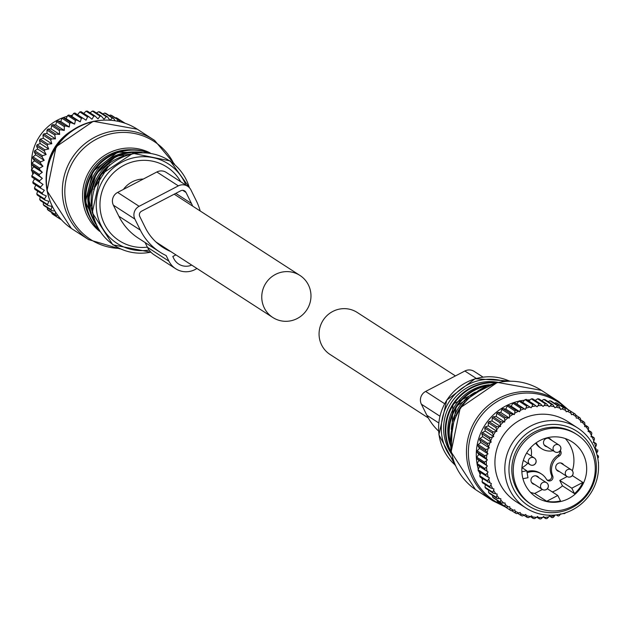 <?xml version="1.0" encoding="UTF-8"?>
<svg xmlns="http://www.w3.org/2000/svg" width="630" height="630" viewBox="0 0 630 630"><rect width="100%" height="100%" fill="white"/><g stroke="black" fill="none" stroke-linecap="round" stroke-linejoin="round"><path stroke-width="0.94" d="M576.891 434.542L575.458 433.613A41.698 40.729 122.9 0 0 530.35 434.495A41.698 40.729 122.9 0 0 512.426 476.682A41.698 40.729 122.9 0 0 530.2 503.661L531.625 504.591A41.698 40.729 122.9 0 0 576.741 503.709A41.698 40.729 122.9 0 0 594.657 461.53A41.698 40.729 122.9 0 0 576.891 434.542A41.698 40.729 122.9 0 0 531.783 435.424A41.698 40.729 122.9 0 0 513.86 477.603A41.698 40.729 122.9 0 0 531.625 504.591M522.325 475.918A32.965 32.193 122.9 0 0 536.374 497.251A32.965 32.193 122.9 0 0 572.032 496.558A32.965 32.193 122.9 0 0 586.191 463.215A32.965 32.193 122.9 0 0 572.15 441.882A32.965 32.193 122.9 0 0 536.492 442.575A32.965 32.193 122.9 0 0 522.325 475.918M552.329 491.951A32.965 32.193 122.9 0 0 562.464 485.848L574.497 493.629A32.965 32.193 122.9 0 0 582.876 482.423L572.316 475.603M572.347 470.767A32.965 32.193 122.9 0 0 573.442 454.97A32.965 32.193 122.9 0 0 565.275 438.543M530.499 492.353A32.965 32.193 122.9 0 0 534.689 493.471L546.722 501.252A32.965 32.193 122.9 0 0 560.487 500.921L557.794 495.487L547.36 488.738M534.689 493.471L542.375 489.471M562.464 485.848L559.771 480.414L567.142 476.571M526.656 453.041A4.371 4.268 122.9 0 0 526.641 453.017L534.334 458.002A3.969 3.882 -57.1 0 1 532.019 465.279A3.969 3.882 -57.1 0 1 528.46 460.207A3.969 3.882 -57.1 0 1 534.334 458.002A3.969 3.969 0 0 1 532.098 465.31A3.969 3.969 0 0 1 530.019 464.672L523.349 460.357M553.148 450.718A15.884 15.514 122.9 0 1 536.602 443.418A3.575 3.489 122.9 0 0 536.154 442.803M527.121 472.807A15.884 15.514 122.9 0 1 546.423 479.241A3.575 3.489 122.9 0 0 551.722 480.099A3.575 3.489 122.9 0 0 552.715 475.965A15.884 15.514 122.9 0 1 559.361 455.978A3.575 3.489 122.9 0 0 560.29 450.568M527.743 463.2A15.884 15.514 122.9 0 1 523.664 466.673A3.575 3.489 122.9 0 0 522.404 467.933M531.216 455.986A15.884 15.514 122.9 0 0 530.665 447.631M538.902 477.768A4.371 4.268 122.9 0 0 531.043 479.351A4.371 4.268 122.9 0 0 534.587 484.438M563.661 464.869A4.371 4.268 122.9 0 0 555.778 468.082A4.371 4.268 122.9 0 0 559.353 471.547M551.415 440.142A4.371 4.268 122.9 0 0 543.564 441.717A4.371 4.268 122.9 0 0 547.108 446.812M546.722 501.252L557.794 495.487M522.939 478.713L527.971 477.729L526.774 470.76L521.868 471.72M574.497 493.629L571.804 488.187L559.771 480.414M571.804 488.187L582.876 482.423M526.774 470.76L521.939 467.641M541.548 448.639L540.327 447.851A15.884 15.514 -57.1 0 1 535.689 443.142M559.802 451.19A3.575 3.489 -57.1 0 1 558.141 455.191A15.884 15.514 -57.1 0 0 551.494 475.177A3.575 3.489 -57.1 0 1 546.966 479.958M526.924 471.634A15.884 15.514 -57.1 0 1 540.256 473.224L541.477 474.012M47.029 169.053A51.629 50.424 -57.1 0 1 63 137.411A51.629 50.424 -57.1 0 1 71.867 130.615M123.811 122.795L123.984 122.7A57.984 56.629 -57.1 0 1 124.693 123.094M120.046 121.708L119.543 120.558L111.809 115.558A57.984 56.629 -57.1 0 0 110.596 115.054L118.338 120.054A57.984 56.629 -57.1 0 1 119.543 120.558M116.928 121.015L118.338 120.054M114.92 120.661L113.676 118.416L105.934 113.416A57.984 56.629 -57.1 0 0 104.682 113.053L112.416 118.054A57.984 56.629 -57.1 0 1 113.676 118.416M54.771 211.011L51.825 210.68A57.984 56.629 -57.1 0 1 51.014 209.648L52.093 206.443L48.163 205.6A57.984 56.629 -57.1 0 1 47.471 204.49L48.927 201.364L45.084 200.135A57.984 56.629 -57.1 0 1 44.517 198.954L46.337 195.954L42.627 194.355A57.984 56.629 -57.1 0 1 42.194 193.111L44.36 190.268L40.824 188.315A57.984 56.629 -57.1 0 1 40.533 187.031L43.021 184.393L39.69 182.102A57.984 56.629 -57.1 0 1 39.54 180.786L42.336 178.385L39.241 175.786A57.984 56.629 -57.1 0 1 39.233 174.455L42.312 172.321L39.485 169.439A57.984 56.629 -57.1 0 1 39.627 168.115L42.942 166.281L40.422 163.146A57.984 56.629 -57.1 0 1 40.706 161.847L44.226 160.335L42.037 156.98A57.984 56.629 -57.1 0 1 42.454 155.712L46.155 154.555L44.305 151.019A57.984 56.629 -57.1 0 1 44.864 149.806L48.691 149.003L47.211 145.333A57.984 56.629 -57.1 0 1 47.888 144.183L51.81 143.758L50.707 139.986A57.984 56.629 -57.1 0 1 51.51 138.915L55.479 138.876L54.755 135.048A57.984 56.629 -57.1 0 1 55.668 134.072L59.645 134.426L59.307 130.575A57.984 56.629 -57.1 0 1 60.322 129.709L64.26 130.449L64.315 126.63A57.984 56.629 -57.1 0 1 65.41 125.874L69.276 127L69.702 123.252A57.984 56.629 -57.1 0 1 70.875 122.622L74.616 124.126L75.419 120.487A57.984 56.629 -57.1 0 1 76.647 119.991L80.23 121.858L81.38 118.369A57.984 56.629 -57.1 0 1 82.656 118.007L86.042 120.212L87.531 116.92A57.984 56.629 -57.1 0 1 88.83 116.7L91.988 119.228L93.783 116.156A57.984 56.629 -57.1 0 1 95.099 116.085L97.989 118.897L100.068 116.093A57.984 56.629 -57.1 0 1 101.375 116.172L103.974 119.243L106.305 116.731A57.984 56.629 -57.1 0 1 107.596 116.952L109.872 120.251L112.416 118.054M55.558 212.263L55.109 214.373L47.376 209.373A57.984 56.629 -57.1 0 0 48.297 210.302L56.031 215.302A57.984 56.629 -57.1 0 1 55.109 214.373M57.708 215.326L56.031 215.302M59.763 217.925L59.7 218.602L51.967 213.601A57.984 56.629 -57.1 0 0 52.983 214.42L60.724 219.421A57.984 56.629 -57.1 0 1 59.7 218.602M125.023 123.204L121.488 120.984M123.984 122.7L116.251 117.708A57.984 56.629 -57.1 0 1 117.393 118.338L124.811 123.134M107.596 116.952L99.855 111.951A57.984 56.629 -57.1 0 0 98.563 111.73L106.305 116.731M101.375 116.172L93.642 111.171A57.984 56.629 -57.1 0 0 92.326 111.093L100.068 116.093M95.099 116.085L87.357 111.085A57.984 56.629 -57.1 0 0 86.042 111.156L93.783 116.156M87.531 116.92L79.789 111.919A57.984 56.629 -57.1 0 1 81.097 111.699L88.83 116.7M81.38 118.369L73.647 113.368A57.984 56.629 -57.1 0 1 74.923 113.006L82.656 118.007M75.419 120.487L67.678 115.487A57.984 56.629 -57.1 0 1 68.906 114.991L76.647 119.991M70.875 122.622L63.134 117.621A57.984 56.629 -57.1 0 0 61.968 118.251L69.702 123.252M65.41 125.874L57.676 120.873A57.984 56.629 -57.1 0 0 56.574 121.629L64.315 126.63M59.307 130.575L51.573 125.575A57.984 56.629 -57.1 0 1 52.581 124.709L60.322 129.709M51.51 138.915L43.769 133.914A57.984 56.629 -57.1 0 0 42.966 134.985L50.707 139.986M47.888 144.183L40.155 139.183A57.984 56.629 -57.1 0 0 39.469 140.332L47.211 145.333M44.305 151.019L36.572 146.018A57.984 56.629 -57.1 0 1 37.123 144.805L44.864 149.806M42.037 156.98L34.296 151.987A57.984 56.629 -57.1 0 1 34.721 150.72L42.454 155.712M40.422 163.146L32.689 158.154A57.984 56.629 -57.1 0 1 32.965 156.846L40.706 161.847M39.485 169.439L31.752 164.446A57.984 56.629 -57.1 0 1 31.894 163.123L39.627 168.115M39.241 175.786L31.508 170.785A57.984 56.629 -57.1 0 1 31.5 169.462L39.233 174.455M39.69 182.102L31.949 177.101A57.984 56.629 -57.1 0 1 31.799 175.786L39.54 180.786M40.824 188.315L33.083 183.322A57.984 56.629 -57.1 0 1 32.791 182.031L40.533 187.031M42.627 194.355L34.894 189.354A57.984 56.629 -57.1 0 1 34.461 188.11L42.194 193.111M45.084 200.135L37.351 195.143A57.984 56.629 -57.1 0 1 36.784 193.953L44.517 198.954M48.163 205.6L40.43 200.6A57.984 56.629 -57.1 0 1 39.737 199.489L47.471 204.49M51.825 210.68L44.092 205.679A57.984 56.629 -57.1 0 1 43.281 204.648L51.014 209.648M54.755 135.048L47.022 130.048A57.984 56.629 -57.1 0 1 47.935 129.071L55.668 134.072M115.432 117.897L116.251 117.708M109.203 115.534L110.596 115.054M102.556 114.03L104.682 113.053M96.453 112.99L98.563 111.73M90.082 112.841L92.326 111.093M83.758 113.424L86.042 111.156M77.561 114.715L79.789 111.919M80.23 121.858L71.741 116.369L73.647 113.368M74.616 124.126L66.126 118.645L67.678 115.487M71.741 116.369L68.906 114.991M66.126 118.645L63.134 117.621A47.66 46.549 -57.1 0 0 46.596 127.945A47.66 46.549 -57.1 0 0 31.854 169.005M69.276 127L60.787 121.519L61.968 118.251M60.787 121.519L57.676 120.873M64.26 130.449L55.771 124.968L56.574 121.629M59.645 134.426L51.156 128.937L51.573 125.575M55.771 124.968L52.581 124.709M55.479 138.876L46.99 133.395L43.769 133.914M51.81 143.758L43.32 138.277L42.966 134.985M43.32 138.277L40.155 139.183M48.691 149.003L40.202 143.522L39.469 140.332M46.155 154.555L37.666 149.066L36.572 146.018M40.202 143.522L37.123 144.805M44.226 160.335L35.745 154.854L34.296 151.987M37.666 149.066L34.721 150.72M42.942 166.281L34.453 160.8L32.689 158.154M35.745 154.854L32.965 156.846M42.312 172.321L33.823 166.84L31.752 164.446M34.453 160.8L31.894 163.123M42.336 178.385L31.508 170.785M33.823 166.84L31.5 169.462M43.021 184.393L31.949 177.101M33.847 172.896L31.799 175.786M34.532 178.904L32.791 182.031M35.737 185.031L34.461 188.11M37.587 191.103L36.784 193.953M40.131 196.938L39.737 199.489M43.368 202.325L43.281 204.648M47.226 207.026L47.376 209.373M51.794 212.562L51.967 213.601M46.99 133.395L47.022 130.048M51.156 128.937L47.935 129.071M34.319 179.219A47.66 46.549 -57.1 0 1 34.099 178.605M32.799 174.179A47.66 46.549 -57.1 0 1 32.224 171.454M63.142 117.621A47.66 46.549 -57.1 0 1 67.197 116.337M70.237 115.621A47.66 46.549 -57.1 0 1 72.308 115.259M596.555 453.238L596.783 452.938A56.393 55.078 122.9 0 0 596.074 448.796L594.917 448.087L595.649 446.898A56.393 55.078 122.9 0 0 594.492 442.874L593.255 442.299L593.854 441.039A56.393 55.078 122.9 0 0 592.263 437.173L590.971 436.74L591.428 435.432A56.393 55.078 122.9 0 0 589.428 431.77L588.089 431.487L588.404 430.133A56.393 55.078 122.9 0 0 586.01 426.731L584.648 426.597L584.813 425.219A56.393 55.078 122.9 0 0 582.057 422.116L580.687 422.131L580.695 420.745A56.393 55.078 122.9 0 0 577.615 417.974L576.253 418.139L576.111 416.769A56.393 55.078 122.9 0 0 572.733 414.359L571.394 414.682L571.111 413.335A56.393 55.078 122.9 0 0 567.48 411.319L566.181 411.784L565.748 410.484A56.393 55.078 122.9 0 0 561.921 408.894L560.676 409.5L560.101 408.256A56.393 55.078 122.9 0 0 556.109 407.098L554.935 407.838L554.227 406.673A56.393 55.078 122.9 0 0 550.124 405.972L549.037 406.83L548.21 405.752A56.393 55.078 122.9 0 0 544.044 405.515L543.052 406.492L542.107 405.507A56.393 55.078 122.9 0 0 537.933 405.736L537.051 406.815L536.004 405.948A56.393 55.078 122.9 0 0 531.87 406.634L531.106 407.799L529.972 407.059A56.393 55.078 122.9 0 0 525.924 408.201L525.294 409.445L524.081 408.831A56.393 55.078 122.9 0 0 520.175 410.413L519.679 411.713L518.403 411.248A56.393 55.078 122.9 0 0 514.686 413.248L514.34 414.595L513.017 414.272A56.393 55.078 122.9 0 0 509.528 416.666L509.323 418.036L507.969 417.863A56.393 55.078 122.9 0 0 504.764 420.627L504.709 422.013L496.219 416.532L496.818 413.28A57.984 56.629 -57.1 0 1 497.826 412.414L500.842 412.555L501.819 409.335A57.984 56.629 -57.1 0 1 502.913 408.579L505.851 409.106L507.213 405.956A57.984 56.629 -57.1 0 1 508.378 405.326L511.198 406.232L512.922 403.192A57.984 56.629 -57.1 0 1 514.151 402.696L516.805 403.956L518.892 401.074A57.984 56.629 -57.1 0 1 520.159 400.711L527.901 405.712A57.984 56.629 -57.1 0 0 526.625 406.074L518.892 401.074M522.624 402.318L525.034 399.625A57.984 56.629 -57.1 0 1 526.341 399.404L534.075 404.405A57.984 56.629 -57.1 0 0 532.775 404.625L525.034 399.625M528.562 401.326L531.287 398.861A57.984 56.629 -57.1 0 1 532.602 398.79L540.343 403.791A57.984 56.629 -57.1 0 0 539.028 403.862L531.287 398.861M535.248 400.499L537.571 398.798A57.984 56.629 -57.1 0 1 538.886 398.877L546.62 403.869A57.984 56.629 -57.1 0 0 545.304 403.798L537.571 398.798M541.682 400.68L543.808 399.436A57.984 56.629 -57.1 0 1 545.1 399.656L552.841 404.657A57.984 56.629 -57.1 0 0 551.549 404.436L543.808 399.436M548.1 401.593L549.927 400.759A57.984 56.629 -57.1 0 1 551.179 401.121L558.92 406.122A57.984 56.629 -57.1 0 0 557.66 405.759L549.927 400.759M554.447 403.231L555.841 402.759A57.984 56.629 -57.1 0 1 557.054 403.263L564.787 408.264A57.984 56.629 -57.1 0 0 563.582 407.76L555.841 402.759M560.676 405.602L561.495 405.413A57.984 56.629 -57.1 0 1 562.637 406.043L570.37 411.043A57.984 56.629 -57.1 0 0 569.229 410.406L561.495 405.413M566.732 408.689L574.544 413.674A57.984 56.629 -57.1 0 1 575.607 414.438L576.111 416.769M504.709 422.013L503.338 421.99A56.393 55.078 122.9 0 0 500.44 425.092L500.543 426.471L492.054 420.982L492.266 417.753A57.984 56.629 -57.1 0 1 493.172 416.776L496.219 416.532M502.362 505.071A57.984 56.629 -57.1 0 1 502.307 505.032A57.984 56.629 -57.1 0 1 502.244 504.992L502.157 504.661M500.543 426.471L499.18 426.597A56.393 55.078 122.9 0 0 496.629 429.991L496.873 431.345L495.526 431.629A56.393 55.078 122.9 0 0 493.361 435.275L493.755 436.59L492.447 437.023A56.393 55.078 122.9 0 0 490.675 440.882L491.219 442.142L489.959 442.709A56.393 55.078 122.9 0 0 488.62 446.733L489.297 447.922L488.1 448.631A56.393 55.078 122.9 0 0 487.21 452.765L488.006 453.868L486.895 454.702A56.393 55.078 122.9 0 0 486.454 458.908L487.376 459.916L486.36 460.861A56.393 55.078 122.9 0 0 486.376 465.074L487.399 465.972L486.494 467.027A56.393 55.078 122.9 0 0 486.974 471.209L488.085 471.98L487.297 473.122A56.393 55.078 122.9 0 0 488.226 477.217L489.431 477.855L488.762 479.084A56.393 55.078 122.9 0 0 490.14 483.037L491.4 483.541L490.872 484.824A56.393 55.078 122.9 0 0 492.676 488.589L493.991 488.951L493.605 490.29A56.393 55.078 122.9 0 0 495.81 493.818L497.157 494.03L496.92 495.401A56.393 55.078 122.9 0 0 499.495 498.661L500.866 498.716L500.779 500.102A56.393 55.078 122.9 0 0 503.701 503.047L505.071 502.953L505.134 504.331A56.393 55.078 122.9 0 0 508.371 506.93L505.969 507.126L498.228 502.126A57.984 56.629 -57.1 0 1 497.212 501.307L497.038 500.267M503.701 503.047L501.275 503.008L493.542 498.007A57.984 56.629 -57.1 0 1 492.621 497.078L492.51 495.432M499.495 498.661L497.07 498.377L489.337 493.384A57.984 56.629 -57.1 0 1 488.526 492.353L488.604 490.203M495.81 493.818L493.408 493.306L485.675 488.305A57.984 56.629 -57.1 0 1 484.982 487.195L485.336 484.62M492.676 488.589L490.329 487.841L482.596 482.848A57.984 56.629 -57.1 0 1 482.029 481.659L482.919 478.052M490.14 483.037L480.139 477.06A57.984 56.629 -57.1 0 1 479.706 475.815L480.942 472.374M488.226 477.217L478.327 471.027A57.984 56.629 -57.1 0 1 478.036 469.736L479.603 466.491L477.194 464.806A57.984 56.629 -57.1 0 1 477.044 463.491L478.91 460.491L476.752 458.49A57.984 56.629 -57.1 0 1 476.745 457.167L478.887 454.427L476.997 452.151A57.984 56.629 -57.1 0 1 477.13 450.82L479.517 448.387L477.934 445.851A57.984 56.629 -57.1 0 1 478.209 444.552L480.808 442.441L479.54 439.685A57.984 56.629 -57.1 0 1 479.966 438.425L482.73 436.653L481.816 433.724A57.984 56.629 -57.1 0 1 482.367 432.511L485.265 431.109L484.714 428.038A57.984 56.629 -57.1 0 1 485.399 426.888L488.392 425.864L488.211 422.691A57.984 56.629 -57.1 0 1 489.014 421.62L492.054 420.982M598.327 462.152L598.5 462.341A57.984 56.629 -57.1 0 1 598.445 463.538M597.004 454.876L598.398 455.994A57.984 56.629 -57.1 0 1 598.476 457.325L597.783 458.325M596.074 448.796L594.964 448.017M597.61 449.726A57.984 56.629 -57.1 0 1 597.831 451.025L596.783 452.938M594.492 442.874L596.137 443.591L593.468 441.858M596.137 443.591A57.984 56.629 -57.1 0 1 596.5 444.859L595.649 446.898M592.263 437.173L594.003 437.669L591.263 435.905M594.003 437.669A57.984 56.629 -57.1 0 1 594.499 438.882L593.854 441.039M589.428 431.77L591.231 432.038L588.388 430.203M591.231 432.038A57.984 56.629 -57.1 0 1 591.861 433.188L591.428 435.432M586.01 426.731L587.853 426.762L584.805 424.793M587.853 426.762A57.984 56.629 -57.1 0 1 588.609 427.833L588.404 430.133M582.057 422.116L583.915 421.903L580.584 419.753M583.915 421.903A57.984 56.629 -57.1 0 1 584.782 422.88L584.813 425.219M577.615 417.974L579.458 417.525L575.757 415.131M579.458 417.525A57.984 56.629 -57.1 0 1 580.435 418.399L580.695 420.745M520.175 410.413L520.656 408.193A57.984 56.629 -57.1 0 1 521.892 407.697L514.151 402.696M520.656 408.193L512.922 403.192M514.686 413.248L514.946 410.957L507.213 405.956M514.946 410.957A57.984 56.629 -57.1 0 1 516.12 410.327L508.378 405.326M509.528 416.666L509.552 414.335L501.819 409.335M509.552 414.335A57.984 56.629 -57.1 0 1 510.654 413.579L502.913 408.579M504.764 420.627L504.551 418.281A57.984 56.629 -57.1 0 1 505.567 417.406L497.826 412.414M504.551 418.281L496.818 413.28M496.629 429.991L495.952 427.691L488.211 422.691M495.952 427.691A57.984 56.629 -57.1 0 1 496.755 426.62L489.014 421.62M493.361 435.275L492.447 433.03L484.714 428.038M492.447 433.03A57.984 56.629 -57.1 0 1 493.133 431.881L485.399 426.888M490.675 440.882L489.549 438.724A57.984 56.629 -57.1 0 1 490.108 437.511L482.367 432.511M489.549 438.724L481.816 433.724M488.62 446.733L487.281 444.685A57.984 56.629 -57.1 0 1 487.699 443.418L479.966 438.425M487.281 444.685L479.54 439.685M487.21 452.765L485.667 450.852A57.984 56.629 -57.1 0 1 485.951 449.552L478.209 444.552M485.667 450.852L477.934 445.851M486.454 458.908L484.73 457.144A57.984 56.629 -57.1 0 1 484.872 455.821L477.13 450.82M484.73 457.144L476.997 452.151M486.376 465.074L484.486 463.491A57.984 56.629 -57.1 0 1 484.478 462.16L476.745 457.167M484.486 463.491L476.752 458.49M486.974 471.209L484.935 469.807A57.984 56.629 -57.1 0 1 484.785 468.492L477.044 463.491M484.935 469.807L477.194 464.806M486.069 476.02A57.984 56.629 -57.1 0 1 485.769 474.737L478.036 469.736M487.872 482.06A57.984 56.629 -57.1 0 1 487.439 480.816L479.706 475.815M490.329 487.841A57.984 56.629 -57.1 0 1 489.762 486.659L482.029 481.659M493.408 493.306A57.984 56.629 -57.1 0 1 492.715 492.195L484.982 487.195M497.07 498.377A57.984 56.629 -57.1 0 1 496.259 497.353L488.526 492.353M501.275 503.008A57.984 56.629 -57.1 0 1 500.354 502.078L492.621 497.078M505.969 507.126A57.984 56.629 -57.1 0 1 504.945 506.307L497.212 501.307M508.371 506.93L509.725 506.685L509.938 508.04A56.393 55.078 122.9 0 0 513.442 510.261L511.087 510.686A57.984 56.629 -57.1 0 1 510.04 510.024A57.984 56.629 -57.1 0 1 509.985 509.993L502.244 504.992M513.442 510.261L514.765 509.867L515.127 511.19A56.393 55.078 122.9 0 0 518.86 512.993L516.576 513.655A57.984 56.629 -57.1 0 1 515.403 513.08L511.56 510.599M518.86 512.993L520.136 512.458L520.64 513.734A56.393 55.078 122.9 0 0 524.554 515.112L522.372 515.978A57.984 56.629 -57.1 0 1 521.136 515.545L517.702 513.332M524.554 515.112L525.766 514.434L526.404 515.647A56.393 55.078 122.9 0 0 530.46 516.576L528.397 517.647A57.984 56.629 -57.1 0 1 527.121 517.356L523.995 515.332M530.46 516.576L531.594 515.773L532.358 516.899A56.393 55.078 122.9 0 0 536.5 517.372L534.587 518.624A57.984 56.629 -57.1 0 1 533.279 518.482L530.389 516.608M536.5 517.372L537.54 516.45L538.429 517.482A56.393 55.078 122.9 0 0 542.611 517.49L540.855 518.915A57.984 56.629 -57.1 0 1 539.54 518.907L536.776 517.128M542.611 517.49L543.548 516.458L544.54 517.38A56.393 55.078 122.9 0 0 548.706 516.923L547.131 518.498A57.984 56.629 -57.1 0 1 545.824 518.648L543.139 516.907M548.706 516.923L549.525 515.797L550.62 516.608A56.393 55.078 122.9 0 0 554.715 515.687L553.345 517.395A57.984 56.629 -57.1 0 1 552.053 517.679L549.399 515.97M560.574 513.797L559.409 515.608A57.984 56.629 -57.1 0 1 558.156 516.033L556.589 515.159A56.393 55.078 122.9 0 0 558.369 514.592M565.409 512.851L565.252 513.159A57.984 56.629 -57.1 0 1 564.055 513.726L563.401 513.466M500.44 425.092L499.999 422.746A57.984 56.629 -57.1 0 1 500.913 421.777L493.172 416.776M499.999 422.746L492.266 417.753M572.733 414.359L574.544 413.674M571.111 413.335L570.37 411.043M567.48 411.319L569.229 410.406M565.748 410.484L564.787 408.264M561.921 408.894L563.582 407.76M556.109 407.098L557.66 405.759M560.101 408.256L558.92 406.122M550.124 405.972L551.549 404.436M554.227 406.673L552.841 404.657M544.044 405.515L545.304 403.798M548.21 405.752L546.62 403.869M537.933 405.736L539.028 403.862M542.107 405.507L540.343 403.791M536.004 405.948L534.075 404.405M531.87 406.634L532.775 404.625M529.972 407.059L527.901 405.712M525.924 408.201L526.625 406.074M524.081 408.831L521.892 407.697M518.403 411.248L516.12 410.327M513.017 414.272L510.654 413.579M507.969 417.863L505.567 417.406M499.18 426.597L496.755 426.62M495.526 431.629L493.133 431.881M492.447 437.023L490.108 437.511M489.959 442.709L487.699 443.418M488.1 448.631L485.951 449.552M486.895 454.702L484.872 455.821M486.36 460.861L484.478 462.16M486.494 467.027L484.785 468.492M487.297 473.122L485.769 474.737M488.762 479.084L487.439 480.816M490.872 484.824L489.762 486.659M493.605 490.29L492.715 492.195M496.92 495.401L496.259 497.353M500.779 500.102L500.354 502.078M505.134 504.331L504.945 506.307M509.938 508.04L509.985 509.993M515.127 511.19L515.403 513.08M520.64 513.734L521.136 515.545M526.404 515.647L527.121 517.356M532.358 516.899L533.279 518.482M538.429 517.482L539.54 518.907M544.54 517.38L545.824 518.648M550.62 516.608L552.053 517.679M503.338 421.99L500.913 421.777M555.101 515.025L554.715 515.687M556.156 514.907L556.589 515.159M525.814 507.93L515.931 501.543A47.66 46.549 -57.1 0 1 510.032 427.408A47.66 46.549 -57.1 0 1 567.662 421.486L577.545 427.872A47.66 46.549 -57.1 0 1 583.451 502.008A47.66 46.549 -57.1 0 1 525.814 507.93A47.66 46.549 -57.1 0 1 519.915 433.794A47.66 46.549 -57.1 0 1 577.545 427.872M523.058 436.74A44.447 43.407 122.9 0 0 520.538 499.157A44.447 43.407 122.9 0 0 582.309 500.362A44.447 43.407 122.9 0 0 584.837 437.937A44.447 43.407 122.9 0 0 523.058 436.74M487.376 459.916L478.887 454.427M493.755 436.59L485.265 431.109M488.085 471.98L479.603 466.491M487.399 465.972L478.91 460.491M489.297 447.922L480.808 442.441M488.006 453.868L479.517 448.387M491.219 442.142L482.73 436.653M514.34 414.595L505.851 409.106M496.873 431.345L488.392 425.864M509.323 418.036L500.842 412.555M525.294 409.445L516.805 403.956M519.679 411.713L511.198 406.232M143.309 179.046A25.019 24.436 122.9 0 0 132.206 181.857A25.019 24.436 122.9 0 0 123.441 189.394M297.281 318.496A25.019 24.436 122.9 0 0 310.929 297.486A25.019 24.436 122.9 0 0 299.951 275.444A25.019 24.436 122.9 0 0 275.46 274.428A25.019 24.436 122.9 0 0 261.804 295.439A25.019 24.436 122.9 0 0 272.79 317.481A25.019 24.436 122.9 0 0 297.281 318.496M455.435 375.921L357.249 312.472A25.019 24.436 122.9 0 0 332.766 311.456A25.019 24.436 122.9 0 0 319.111 332.467A25.019 24.436 122.9 0 0 330.096 354.501L428.29 417.958M200.206 210.995A57.653 56.306 122.9 0 0 196.379 200.954L190.906 189.89A9.529 9.308 122.9 0 0 187.669 186.26L166.186 172.376A9.529 9.308 122.9 0 0 156.854 171.99L117.637 192.418A9.529 9.308 122.9 0 0 113.384 205.191L118.865 216.248A57.653 56.306 122.9 0 0 138.403 238.195L159.894 252.079A57.653 56.306 122.9 0 0 166.155 255.567L168.927 261.166A19.861 19.396 122.9 0 0 175.66 268.726A19.861 19.396 122.9 0 0 196.922 268.451M145.073 242.503L147.444 247.283A19.861 19.396 122.9 0 0 154.169 254.843L175.66 268.726M187.669 186.26A9.529 9.308 122.9 0 0 178.345 185.874L139.128 206.301A9.529 9.308 122.9 0 0 134.875 219.075L140.348 230.131A57.653 56.306 122.9 0 0 159.894 252.079M175.92 254.882L172.793 256.512L173.833 258.615A14.301 13.962 122.9 0 0 191.717 265.088M170.643 251.472L170.628 251.48A52.093 50.872 122.9 0 1 162.91 247.409A52.093 50.872 122.9 0 1 145.254 227.58L139.781 216.523A3.969 3.882 122.9 0 1 141.545 211.2L180.771 190.772A3.969 3.882 122.9 0 1 186 192.441L191.473 203.506A52.093 50.872 122.9 0 1 192.685 206.136M156.027 242.046L170.628 251.48M482.879 377.016L474.185 371.401A9.529 9.308 122.9 0 0 464.861 371.015L425.636 391.443A9.529 9.308 122.9 0 0 421.391 404.216L426.864 415.272A57.653 56.306 122.9 0 0 438.551 431.062M536.602 443.418L535.917 442.977M559.361 455.978L558.141 455.191M552.715 475.965L551.494 475.177M569.024 477.115A3.969 3.882 -57.1 0 1 565.464 472.035A3.969 3.882 -57.1 0 1 571.339 469.83A3.969 3.882 -57.1 0 1 569.189 477.115M557.101 444.497A3.969 3.882 -57.1 0 1 560.653 449.568A3.969 3.882 -57.1 0 1 554.786 451.773A3.969 3.882 -57.1 0 1 557.101 444.497M544.58 482.123A3.969 3.882 -57.1 0 1 548.139 487.195A3.969 3.882 -57.1 0 1 542.265 489.4A3.969 3.882 -57.1 0 1 544.58 482.123M154.586 140.403A59.574 58.18 122.9 0 0 153.271 139.529A59.574 58.18 122.9 0 0 72.513 157.311A59.574 58.18 122.9 0 0 87.294 238.731A59.574 58.18 122.9 0 0 88.609 239.605L119.991 248.897M174.636 164.32L154.61 140.419L137.332 129.229A59.574 58.18 122.9 0 0 56.574 147.011A59.574 58.18 122.9 0 0 71.355 228.43A59.574 58.18 122.9 0 0 72.671 229.304L88.609 239.605M173.746 163.572A58.409 57.046 122.9 0 0 155.256 142.222A58.409 57.046 122.9 0 0 75.23 158.146A58.409 57.046 122.9 0 0 89.287 238.62A58.409 57.046 122.9 0 0 118.936 248.393M101.099 120.33A58.763 57.393 122.9 0 0 49.668 199.923M99.619 231.32A46.864 45.769 -57.1 0 1 90.232 169.722A46.864 45.769 -57.1 0 1 150.247 152.972M131.82 149.759A45.336 44.273 122.9 0 0 91.759 170.714A45.336 44.273 122.9 0 0 89.121 215.838M148.467 152.728A46.864 45.769 122.9 0 0 92.949 171.478A46.864 45.769 122.9 0 0 98.658 229.8L85.483 201.868L92.901 171.447L117.582 152.184L148.475 152.728M147.877 152.657A46.864 45.769 122.9 0 0 93.476 171.817A46.864 45.769 122.9 0 0 98.359 229.288M134.072 151.964A45.273 44.218 122.9 0 0 92.051 216.988M141.955 152.373A46.864 45.769 122.9 0 0 96.311 173.652A46.864 45.769 122.9 0 0 95.665 224.004M139.954 152.436A46.864 45.769 122.9 0 0 96.839 173.99A46.864 45.769 122.9 0 0 94.902 222.162M123.771 156.035A45.273 44.218 122.9 0 0 91.539 205.923M107.864 166.226A46.864 45.769 122.9 0 0 94.287 187.236M189.378 187.693A50.518 49.337 122.9 0 0 170.281 161.327A50.518 49.337 122.9 0 0 101.068 175.101A50.518 49.337 122.9 0 0 113.219 244.7A50.518 49.337 122.9 0 0 150.861 252.126M149.121 250.055A47.305 46.203 -57.1 0 1 116.038 242.7A47.305 46.203 -57.1 0 1 104.659 177.518A47.305 46.203 -57.1 0 1 169.47 164.627A47.305 46.203 -57.1 0 1 185.889 185.11M180.763 181.794A43.864 42.84 122.9 0 0 167.887 167.69A43.864 42.84 122.9 0 0 107.785 179.652A43.864 42.84 122.9 0 0 118.338 240.093A43.864 42.84 122.9 0 0 147.373 247.141M558.684 401.523A59.574 58.18 122.9 0 0 557.377 400.648A59.574 58.18 122.9 0 0 476.619 418.438A59.574 58.18 122.9 0 0 491.4 499.85A59.574 58.18 122.9 0 0 492.715 500.724L476.768 490.423A59.574 58.18 122.9 0 1 475.461 489.549L451.104 451.954L460.215 407.83L497.393 382.394L541.43 390.348A59.574 58.18 122.9 0 0 460.68 408.138A59.574 58.18 122.9 0 0 475.461 489.549L475.776 489.762M565.803 408.09A58.763 57.393 122.9 0 0 559.338 402.916A58.763 57.393 122.9 0 0 478.839 418.934A58.763 57.393 122.9 0 0 492.975 499.897A58.763 57.393 122.9 0 0 502.496 505.15M535.744 400.137A53.975 52.715 122.9 0 0 534.524 400.034M530.161 399.877A53.975 52.715 122.9 0 0 527.223 399.979M524.499 400.223A53.975 52.715 122.9 0 0 520.388 400.861M518.797 401.192A53.975 52.715 122.9 0 0 477.091 463.932M477.264 464.853A53.975 52.715 122.9 0 0 478.296 469.2M478.981 471.445A53.975 52.715 122.9 0 0 480.139 474.603M481.674 478.052A53.975 52.715 122.9 0 0 482.509 479.682M463.767 403.019A46.864 45.769 122.9 0 0 456.411 414.406M475.343 392.175A45.273 44.218 122.9 0 0 451.277 429.416M486.084 386.064A46.864 45.769 122.9 0 0 450.119 441.724M488.116 385.214A46.864 45.769 122.9 0 0 450.182 443.922M489.305 384.757A45.273 44.218 122.9 0 0 450.253 445.197M495.574 382.82A46.864 45.769 122.9 0 0 453.482 404.444A46.864 45.769 122.9 0 0 451.064 451.71M496.527 382.591A46.864 45.769 122.9 0 0 452.954 404.106A46.864 45.769 122.9 0 0 451.245 452.671M497.818 382.308A46.069 44.998 122.9 0 0 451.143 402.932A46.069 44.998 122.9 0 0 451.513 453.962M503.921 381.355A48.455 47.321 122.9 0 0 449.19 401.672A48.455 47.321 122.9 0 0 453.159 459.916M509.371 381.063A50.518 49.337 122.9 0 0 446.851 400.16A50.518 49.337 122.9 0 0 455.128 465.011M147.444 247.283L168.927 261.166M118.865 216.248L140.348 230.131M113.384 205.191L134.875 219.075M117.637 192.418L139.128 206.301M156.854 171.99L178.345 185.874M182.724 190.323L186 192.441M175.786 193.363L191.473 203.506M426.864 415.272L438.732 422.935M421.391 404.216L439.882 416.162M425.636 391.443L444.63 403.712M464.861 371.015L476.248 378.378M556.361 469.618L567.024 476.501A3.969 3.969 0 0 0 572.977 474.327A3.969 3.969 0 0 0 571.339 469.83L560.676 462.94M544.123 444.882L554.786 451.773A3.969 3.969 0 0 0 560.739 449.599A3.969 3.969 0 0 0 559.094 445.103L548.431 438.212M531.602 482.509L542.265 489.4A3.969 3.969 0 0 0 548.218 487.226A3.969 3.969 0 0 0 546.58 482.73L535.917 475.839M510.04 510.024L502.307 505.032M72.671 229.304L71.332 228.407L47.006 190.835L56.109 146.711L93.287 121.275L137.332 129.229M142.018 152.373L116.18 156.264L96.264 173.62L88.625 198.907L95.697 224.067M109.51 164.737L93.61 189.346M189.646 187.984L170.25 160.926L132.851 153.326L100.556 174.754L92.256 212.649L112.825 244.826L150.995 252.26M504.89 506.701L492.715 500.724M567.929 409.398L558.716 401.538L541.43 390.348M455.703 415.887L464.822 401.767M450.19 444.04L456.27 406.248L488.226 385.174M451.253 452.71L452.907 404.074L496.566 382.583M455.403 465.633L438.897 434.747L446.757 400.097L475.115 378.701L510.056 381.055M174.203 194.19L299.951 275.444M155.956 241.983L272.79 317.481"/></g></svg>
